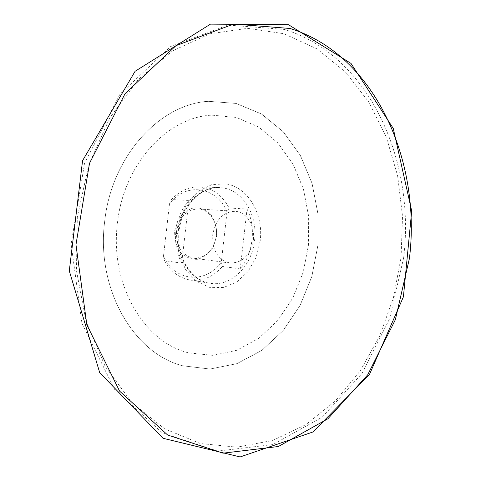 <?xml version="1.0" encoding="UTF-8"?>
<svg xmlns="http://www.w3.org/2000/svg" width="481" height="481" viewBox="0 0 481 481"><rect width="100%" height="100%" fill="white"/><g stroke="black" fill="none" stroke-linecap="round" stroke-linejoin="round"><path stroke-width="0.36" stroke-dasharray="2.4 1.8" d="M117.442 223.28C123.527 163.997 167.809 116.703 212.025 115.157L236.333 117.43L258.724 127.044L277.952 143.025L293.079 164.165L303.445 189.099L308.664 216.396L308.562 244.619L303.186 272.318L292.767 298.082L277.753 320.526L258.808 338.329L236.844 350.276L213.017 355.363L188.726 352.874C144.276 342.58 109.56 284.259 117.442 223.28M117.43 223.28C123.515 163.997 167.791 116.703 212.013 115.157L236.315 117.43L258.706 127.044L277.934 143.031L293.061 164.165L303.433 189.099L308.646 216.396L308.549 244.613L303.168 272.318L292.749 298.082L277.735 320.526L258.79 338.323L236.826 350.276L212.999 355.357L188.714 352.868C144.264 342.574 109.542 284.253 117.43 223.28M104.648 221.705C95.947 289.099 133.898 353.511 182.564 365.758L210.023 369.047L236.977 363.648L261.802 350.408L283.183 330.531L300.102 305.411L311.826 276.557L317.869 245.526L317.965 213.919L312.067 183.339L300.348 155.411L283.237 131.758L261.448 113.949L236.057 103.421L208.483 101.317C159.914 103.944 111.406 156.223 104.648 221.705C111.388 156.223 159.896 103.944 208.465 101.317L236.039 103.421L261.43 113.955L283.219 131.758L300.33 155.411L312.049 183.339L317.947 213.919L317.851 245.526L311.808 276.551L300.084 305.405L283.165 330.525L261.79 350.408L236.959 363.642L210.005 369.047L182.546 365.752C133.886 353.505 95.929 289.093 104.636 221.705M176.545 231.175C176.076 246.2 181.722 255.201 193.482 258.177C205.862 258.207 213.486 250.841 216.354 236.069C218.133 222.649 209.5 209.409 198.304 208.97C186.574 209.5 179.323 216.901 176.545 231.175M174.675 230.964L178.126 219.847C182.401 213.474 187.758 209.433 194.198 207.72C200.697 207.708 206.367 210.191 211.201 215.169C215.031 221.29 216.829 228.277 216.6 236.117L213.33 246.927C209.271 253.21 204.082 257.329 197.757 259.277C191.264 259.56 185.492 257.269 180.441 252.387C176.395 246.224 174.471 239.081 174.675 230.964M253.373 239.718C250.409 255.237 242.604 263.005 229.966 263.017C217.959 259.938 212.217 250.499 212.734 234.698C215.62 219.679 223.052 211.88 235.035 211.303C246.464 211.748 255.231 225.631 253.373 239.718M227.014 212.097C217.502 186.995 186.123 181.319 169.492 203.86L171.519 199.549C179.563 190.933 188.72 186.712 198.99 186.887C212.145 187.855 222.174 194.889 229.076 207.996L227.014 212.097L221.326 262.013L222.414 266.432C213.209 277.044 202.363 281.553 189.863 279.972C179.191 278.024 170.737 271.597 164.508 260.69L163.498 256.078C174.567 282.064 206.421 284.151 221.326 262.013M163.498 256.078L169.492 203.86M247.042 209.067C256.259 227.309 253.307 253.373 240.235 268.903L247.042 209.067L229.076 207.996M240.235 268.903L222.414 266.432M188.895 200.457L181.722 263.137C176.623 253.373 174.693 242.538 175.926 230.627C177.423 218.747 181.746 208.694 188.895 200.457L171.519 199.549M181.722 263.137L164.508 260.69M401.088 257.371L402.519 216.209L397.601 175.679L386.345 137.175L368.903 102.152L345.586 72.174L316.949 48.822L283.868 33.712L247.595 28.313L209.812 33.814L172.601 50.86L138.372 79.335L109.632 118.134L88.684 165.103L77.315 217.153L76.467 270.587L86.111 321.548L105.249 366.558L132.143 402.892L164.598 428.793L200.264 443.524L236.929 447.174L272.655 440.494L305.862 424.645L335.323 400.992L360.137 371.001L379.647 336.123L393.398 297.793L401.088 257.371M178.337 230.862C180.802 206.157 200.06 186.375 219.168 187.548L223.07 187.927C243.398 190.831 257.786 215.656 254.593 240.26C252.14 266.011 230.934 287.163 209.788 283.243C190.26 280.651 175.03 256.187 178.337 230.862M260.197 240.891L256.12 257.305L248.07 271.506L236.826 281.98L223.509 287.512L209.524 287.349L196.428 281.331L185.804 269.973L178.98 254.497L176.864 236.724L179.756 218.831L187.289 203L198.491 191.143L211.953 184.572L226.04 183.904C248.13 187.151 263.66 214.171 260.197 240.891M403.667 257.69L389.61 318.735L362.019 373.472L322.306 417.087L272.901 444.564L217.713 451.082L162.47 432.984L114.568 389.309L81.974 323.485L71.104 244.041L84.572 163.312L119.943 94.216L170.611 46.573L228.084 25.078L284.355 29.425C369.137 55.429 415.584 160.588 403.667 257.69M235.035 211.303L198.304 208.97M229.966 263.017L193.482 258.177M189.863 279.972L209.788 283.243C191.39 280.603 176.389 257.359 178.986 231.914C181.385 206.451 200.607 186.568 219.168 187.548L198.99 186.887"/><path stroke-width="0.72" d="M409.451 258.279L395.352 319.715L367.7 374.825L327.904 418.771L278.385 446.506L223.052 453.168L167.635 435.022L119.571 391.089L86.851 324.783L75.962 244.703L89.514 163.312L125.066 93.663L175.956 45.671L233.634 24.05L290.061 28.481C375.03 54.75 421.422 160.582 409.451 258.279M288.45 24.687L350.998 63.426L393.254 128.415L411.7 211.027L403.409 296.843L369.486 374.434L312.951 431.974L240.115 456.95L162.987 438.281L99.675 372.577L69.3 270.911L82.57 160.648L135.095 71.284L210.468 24.134L288.45 24.687"/></g></svg>
